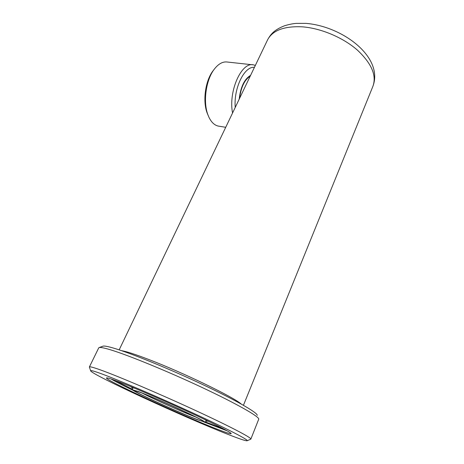 <?xml version="1.0" encoding="UTF-8"?>
<svg xmlns="http://www.w3.org/2000/svg" width="464" height="464" viewBox="0 0 464 464"><rect width="100%" height="100%" fill="white"/><g stroke="black" fill="none" stroke-linecap="round" stroke-linejoin="round"><path stroke-width="0.7" d="M216.508 428.898C182.161 415.593 103.315 379.216 106.546 377.899C107.039 377.65 110.038 378.537 115.542 380.567C129.323 385.654 160.237 398.872 187.23 411.295C214.269 423.731 231.93 432.825 231.182 433.666C230.585 434.084 225.695 432.5 216.508 428.898M111.053 378.972C115.153 381.454 122.624 385.306 133.464 390.531M203.708 421.904L227.354 430.917M196.893 419.508L204.589 422.014C204.566 421.237 196.463 417.078 180.27 409.538C165.045 402.508 147.175 394.835 138.661 391.639L132.791 389.893C131.498 390.856 177.77 412.183 196.893 419.508M204.653 419.456L206.799 421.08L204.589 422.014M195.547 418.864C177.097 411.806 132.147 391.053 134.589 390.647L140.174 392.358C156.913 398.518 205.709 421.01 202.867 421.196C202.617 421.44 200.175 420.662 195.547 418.864M142.39 393.211C154.002 399.26 182.201 411.875 195.048 416.776L195.727 417.032M227.853 434.327C239.273 438.828 245.694 440.974 247.121 440.759C249.325 440.272 227.894 429.101 193.041 413.047C158.253 397.01 118.088 379.859 101.198 373.7C94.291 371.183 90.776 370.202 90.642 370.748C90.045 373.903 184.95 417.6 227.853 434.327M89.465 367.285L89.401 366.925C89.79 366.438 93.386 367.401 100.195 369.825C117.45 375.962 158.473 393.368 194.283 409.909C230.161 426.462 252.561 438.26 250.833 439.159L247.15 440.748M99.18 347.571L102.793 346.231C103.901 345.715 107.486 346.335 113.535 348.104C130.274 352.971 168.339 368.41 201.939 384.209C235.602 400.026 257.601 412.711 257.247 415.355M250.891 439.002L258.755 419.12C259.208 416.573 236.472 403.593 201.515 387.208C166.622 370.835 127.13 354.74 109.956 349.641C103.745 347.791 100.096 347.118 99.012 347.635L98.681 347.965M132.054 387.794L134.635 388.182M205.1 421.799L223.735 428.945M132.037 387.591L130.546 386.489M208.661 421.382L206.834 420.999M114.915 380.341L132.629 389.429M121.585 350.685C126.266 351.41 135.279 354.328 148.625 359.443C182.978 372.534 233.914 397.236 241.21 404.028M208.063 115.229L207.124 112.932C202.501 100.891 205.39 80.388 213.202 70.592L214.443 68.979C218.637 63.667 222.987 61.358 227.505 62.048L252.486 64.786M250.531 75.47L250.055 75.638M250.212 76.142C244.551 79.779 241.002 87.186 239.575 98.362M219.211 126.231L218.15 126.057C214.397 125.164 211.306 122.194 208.887 117.148L207.872 114.678C202.896 101.72 206.022 79.53 214.443 68.979M232.557 113.019C228.224 91.24 241.599 61.428 253.593 64.908L255.345 65.418M235.225 107.451C233.583 88.137 244.476 65.94 254.411 67.367M250.577 75.377C244.395 79.042 240.601 86.965 239.198 99.145M306.17 23.391C342.971 26.465 384.343 57.553 372.702 86.832C376.988 75.986 371.867 63.725 357.338 50.06C342.995 37.503 320.902 28.205 302.273 26.831C284.299 26.001 272.768 30.282 267.67 39.678L267.339 40.368M207.008 420.581L206.822 421.022M98.745 347.843L89.401 366.925M132.228 387.185L132.025 387.626M90.642 370.748L89.366 367.001M132.791 389.893L132.008 387.655M372.702 86.832L243.438 405.287M305.863 23.368L296.339 23.386C293.033 23.6 289.089 24.395 284.513 25.775C274.23 29.853 270.848 34.034 267.67 39.678L119.167 349.873M207.124 112.932L207.872 114.678M225.719 127.304L218.15 126.057"/></g></svg>

